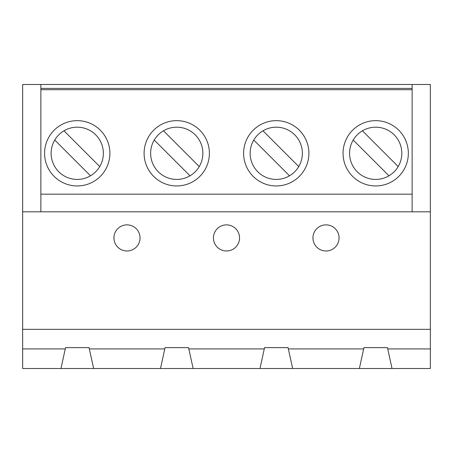 <?xml version="1.0" encoding="UTF-8"?>
<svg xmlns="http://www.w3.org/2000/svg" width="453" height="453" viewBox="0 0 453 453"><rect width="100%" height="100%" fill="white"/><g stroke="black" fill="none" stroke-linecap="round" stroke-linejoin="round"><path stroke-width="0.68" d="M276.256 127.185A26.115 26.115 0 0 0 250.135 153.307A26.115 26.115 0 0 0 276.256 179.422A26.115 26.115 0 0 0 302.372 153.307A26.115 26.115 0 0 0 276.256 127.185M276.256 185.951A32.65 32.65 0 0 0 308.901 153.307A32.65 32.65 0 0 0 276.256 120.657A32.65 32.65 0 0 0 243.606 153.307A32.65 32.65 0 0 0 276.256 185.951M326.007 224.869A13.058 13.058 0 0 0 312.949 237.927A13.058 13.058 0 0 0 326.007 250.985A13.058 13.058 0 0 0 339.07 237.927A13.058 13.058 0 0 0 326.007 224.869M176.744 127.185A26.115 26.115 0 0 0 150.628 153.307A26.115 26.115 0 0 0 176.744 179.422A26.115 26.115 0 0 0 202.865 153.307A26.115 26.115 0 0 0 176.744 127.185M176.744 185.951A32.65 32.65 0 0 0 209.394 153.307A32.65 32.65 0 0 0 176.744 120.657A32.65 32.65 0 0 0 144.099 153.307A32.65 32.65 0 0 0 176.744 185.951M226.5 224.869A13.058 13.058 0 0 0 213.442 237.927A13.058 13.058 0 0 0 226.5 250.985A13.058 13.058 0 0 0 239.558 237.927A13.058 13.058 0 0 0 226.5 224.869M375.696 127.185A26.115 26.115 0 0 0 349.58 153.307A26.115 26.115 0 0 0 375.696 179.422A26.115 26.115 0 0 0 401.817 153.307A26.115 26.115 0 0 0 375.696 127.185M77.237 127.185A26.115 26.115 0 0 0 51.121 153.307A26.115 26.115 0 0 0 77.237 179.422A26.115 26.115 0 0 0 103.352 153.307A26.115 26.115 0 0 0 77.237 127.185M77.237 185.951A32.65 32.65 0 0 0 109.886 153.307A32.65 32.65 0 0 0 77.237 120.657A32.65 32.65 0 0 0 44.587 153.307A32.65 32.65 0 0 0 77.237 185.951M375.696 185.951A32.65 32.65 0 0 0 408.346 153.307A32.65 32.65 0 0 0 375.696 120.657A32.65 32.65 0 0 0 343.051 153.307A32.65 32.65 0 0 0 375.696 185.951M126.993 224.869A13.058 13.058 0 0 0 113.93 237.927A13.058 13.058 0 0 0 126.993 250.985A13.058 13.058 0 0 0 140.051 237.927A13.058 13.058 0 0 0 126.993 224.869M298.754 166.568L262.989 130.804M359.376 368.515L292.644 368.515L288.357 348.929L363.657 348.929L359.376 368.515L430.35 368.515L430.35 348.929L387.74 348.929L392.021 368.515M199.246 166.568L163.482 130.804M288.357 348.929L288.074 347.621L264.569 347.621L259.994 368.515L193.137 368.515L188.561 347.621L165.056 347.621L164.773 348.929L89.343 348.929L89.054 347.621L65.549 347.621L65.26 348.929L22.65 348.929L22.65 211.811L40.866 211.811L40.866 84.484L22.65 84.484L22.65 211.811M264.28 348.929L188.85 348.929M259.994 368.515L292.644 368.515M22.65 348.929L22.65 368.515L193.137 368.515M60.979 368.515L65.26 348.929M99.734 166.568L63.969 130.804M398.198 166.568L362.434 130.804M22.65 329.337L430.35 329.337L430.35 84.484L40.866 84.484M412.134 84.484L412.134 88.403L40.866 88.403M412.134 88.403L412.134 89.705L40.866 89.705M412.134 89.705L412.134 194.173L40.866 194.173M412.134 194.173L412.134 211.811L40.866 211.811M430.35 211.811L412.134 211.811M387.74 348.929L387.451 347.621L363.946 347.621L363.657 348.929M430.35 329.337L430.35 348.929M160.487 368.515L164.773 348.929M89.343 348.929L93.624 368.515M54.739 140.039L90.504 175.804M353.198 140.039L388.963 175.804M154.246 140.039L190.011 175.804M253.754 140.039L289.518 175.804"/></g></svg>
